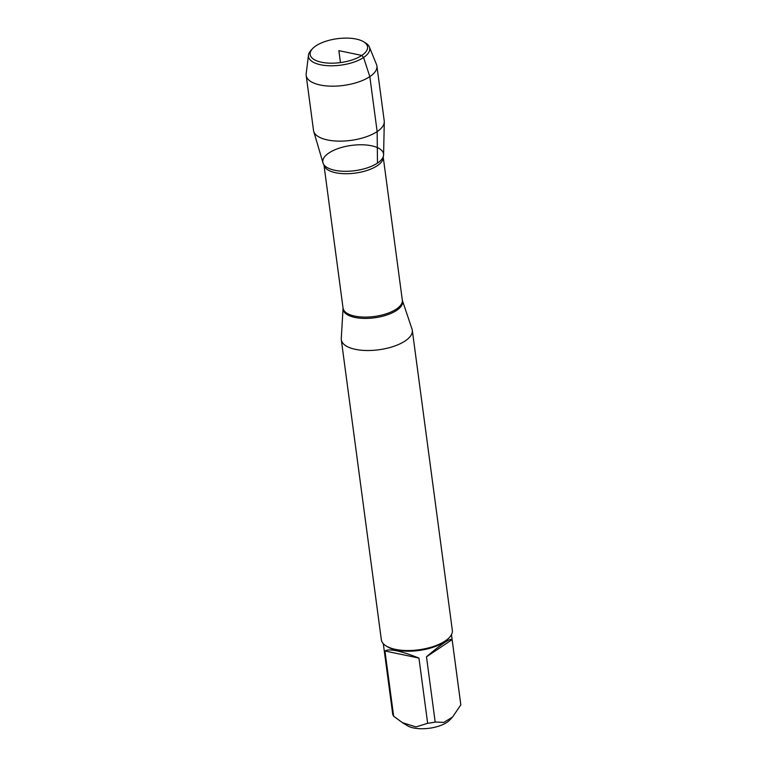 <?xml version="1.0" encoding="UTF-8"?>
<svg xmlns="http://www.w3.org/2000/svg" width="767" height="767" viewBox="0 0 767 767"><rect width="100%" height="100%" fill="white"/><g stroke="black" fill="none" stroke-linecap="round" stroke-linejoin="round"><path stroke-width="1.15" d="M412.023 329.091A35.809 14.909 172.4 0 1 412.301 330.261A35.809 14.909 172.4 0 1 378.773 349.781A35.809 14.909 172.4 0 1 341.305 339.733A35.809 14.909 172.4 0 1 341.267 338.525L343.06 308.372A30.018 12.502 172.4 0 0 363.04 318.382A30.018 12.502 172.4 0 0 396.654 310.376A30.018 12.502 172.4 0 0 402.387 300.463L412.023 329.091M384.286 121.924L383.596 154.809A30.632 12.751 172.4 0 1 377.469 163.103A30.632 12.751 172.4 0 1 347.834 171.271A30.632 12.751 172.4 0 1 324.067 164.934A30.632 12.751 172.4 0 1 351.507 145.404A30.632 12.751 172.4 0 1 383.107 157.053A30.632 12.751 172.4 0 1 377.469 163.103A30.632 12.751 172.4 0 1 345.284 171.309A30.632 12.751 172.4 0 1 323.003 162.892L313.713 131.339A35.675 14.851 -7.6 0 0 339.666 141.138A35.675 14.851 -7.6 0 0 377.153 131.579A35.675 14.851 -7.6 0 0 384.286 121.924A35.675 14.851 -7.6 0 0 384.238 120.965L376.904 66.01A35.675 14.851 -7.6 0 0 376.482 64.447L369.358 46.969A30.891 12.857 172.4 0 1 363.577 57.506A30.891 12.857 172.4 0 1 328.602 65.732A30.891 12.857 172.4 0 1 308.478 55.09A30.891 12.857 172.4 0 1 311.095 50.2L312.629 48.58A28.935 12.042 -7.6 0 0 340.462 62.587A28.935 12.042 -7.6 0 0 363.635 41.773A28.935 12.042 -7.6 0 0 315.927 45.867A28.935 12.042 -7.6 0 0 312.629 48.58M341.305 339.733L381.343 639.755A35.809 14.909 -7.6 0 0 386.185 645.996A35.809 14.909 -7.6 0 0 445.224 640.944A35.809 14.909 -7.6 0 0 449.299 637.578A35.809 14.909 -7.6 0 0 452.329 630.282L412.301 330.261M451.466 634.616L460.785 704.461A34.381 14.314 172.4 0 1 460.823 704.854L452.511 717.097L449.721 720.06A24.017 10 172.4 0 1 433.873 727.452A24.017 10 172.4 0 1 407.392 725.707L402.435 722.687M452.118 639.62C450.239 638.048 441.696 643.781 426.481 656.801L452.118 639.62L460.823 704.854M426.481 656.801L435.186 722.035A34.381 14.314 172.4 0 1 427.65 723.31L415.973 726.924L402.435 722.677L393.644 716.225A34.381 14.314 172.4 0 1 392.627 713.55L383.308 643.705M452.511 717.097L443.863 722.389L435.186 722.035M418.945 658.076C400.489 650.752 389.157 648.383 384.948 650.982L418.945 658.076L427.65 723.31M384.948 650.982L393.644 716.225M386.185 645.996L387.584 646.849A34.381 14.314 -7.6 0 0 418.897 650.502A34.381 14.314 -7.6 0 0 448.168 638.767L449.299 637.578M308.478 55.09L306.177 73.824A35.675 14.851 -7.6 0 0 306.186 75.444L313.511 130.4A35.675 14.851 -7.6 0 0 313.713 131.339M363.635 41.773L365.543 42.933A30.891 12.857 172.4 0 1 369.358 46.969M306.186 75.444A35.675 14.851 -7.6 0 0 343.511 85.444A35.675 14.851 -7.6 0 0 376.904 66.01M340.462 62.587L338.861 50.651L361.803 55.435L363.577 57.506L369.819 76.623L377.153 131.579L377.469 163.103M396.386 309.082A29.903 12.445 -7.6 0 0 402.32 300.185L383.193 156.823A29.903 12.445 172.4 0 1 377.259 165.71A29.903 12.445 172.4 0 1 344.929 173.716A29.903 12.445 172.4 0 1 323.923 164.732L343.05 308.094A29.903 12.445 -7.6 0 0 364.047 317.087A29.903 12.445 -7.6 0 0 396.386 309.082"/></g></svg>

